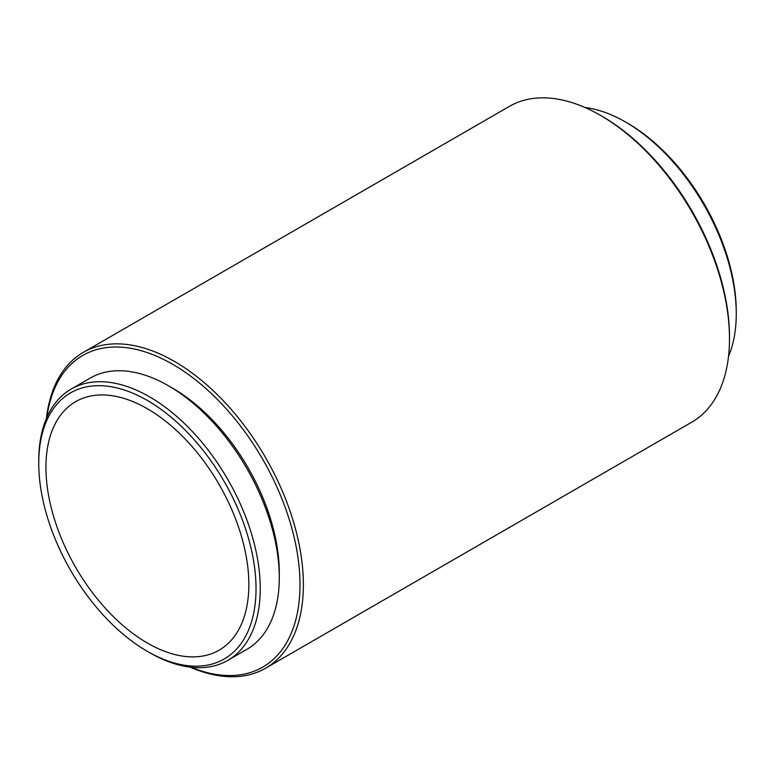 <?xml version="1.0" encoding="UTF-8"?>
<svg xmlns="http://www.w3.org/2000/svg" width="775" height="775" viewBox="0 0 775 775"><rect width="100%" height="100%" fill="white"/><g stroke="black" fill="none" stroke-linecap="round" stroke-linejoin="round"><path stroke-width="1.16" d="M147.395 408.774A143.482 82.838 -120 0 0 75.65 401.663A143.482 82.838 -120 0 0 53.659 516.634A143.482 82.838 -120 0 0 147.395 643.066A143.482 82.838 -120 0 0 219.131 650.177A143.482 82.838 -120 0 0 241.122 535.205A143.482 82.838 -120 0 0 147.395 408.774M625.502 122.004L627.605 123.225A153.644 88.708 60 0 1 627.614 123.225A153.644 88.708 60 0 1 736.25 311.395L736.25 313.836A156.627 90.433 -120 0 0 625.493 122.004L625.493 122.004A156.627 90.433 -120 0 0 584.863 107.463M728.529 356.287A156.627 90.433 -120 0 0 736.25 313.836M38.75 463.198L38.75 460.757A156.627 90.433 60 0 1 71.193 389.05A156.627 90.433 60 0 1 149.507 396.81A156.627 90.433 60 0 1 251.827 534.837A156.627 90.433 60 0 1 227.821 660.348A156.627 90.433 60 0 1 149.507 652.589L147.386 651.368A153.644 88.708 -120 0 0 147.395 651.368A153.644 88.708 -120 0 0 256.031 588.642A153.644 88.708 -120 0 0 147.395 400.472A153.644 88.708 -120 0 0 38.75 463.198A153.644 88.708 -120 0 0 147.386 651.368L149.507 652.589A156.627 90.433 60 0 1 149.498 652.589M227.821 660.348L246.838 649.363A156.627 90.433 -120 0 0 270.853 523.852A156.627 90.433 -120 0 0 168.524 385.824A156.627 90.433 -120 0 0 90.21 378.074L71.193 389.05M602.243 116.386L600.557 115.407L602.243 116.386A179.945 103.889 60 0 1 729.488 336.776L729.488 338.723A182.338 105.274 -120 0 0 600.557 115.407L600.557 115.407A182.338 105.274 -120 0 0 509.388 106.378L83.274 352.392A182.338 105.274 60 0 1 174.443 361.421A182.338 105.274 60 0 1 293.56 522.098A182.338 105.274 60 0 1 265.612 668.205A182.338 105.274 60 0 1 190.137 667.13M265.612 668.205L691.726 422.201A182.338 105.274 -120 0 0 729.488 338.723M191.047 667.236A179.945 103.889 -120 0 0 299.663 573.965A179.945 103.889 -120 0 0 172.757 364.347A179.945 103.889 -120 0 0 46.839 417.454M279.262 575.186A150.65 86.984 -120 0 0 172.757 388.265A150.65 86.984 -120 0 0 170.665 387.083M46.471 418.297A182.338 105.274 60 0 1 83.274 352.392M627.614 123.225L625.493 122.004"/></g></svg>
